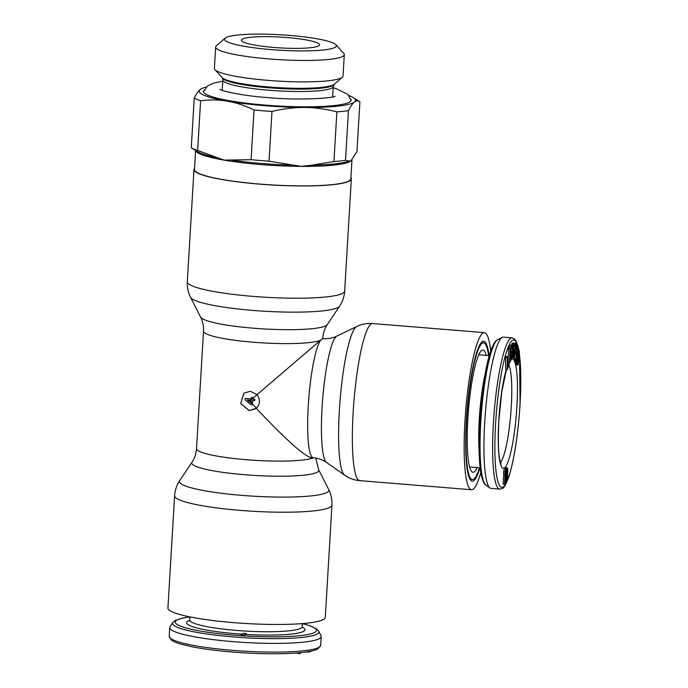 <?xml version="1.0" encoding="UTF-8"?>
<svg xmlns="http://www.w3.org/2000/svg" width="688" height="688" viewBox="0 0 688 688"><rect width="100%" height="100%" fill="white"/><g stroke="black" fill="none" stroke-linecap="round" stroke-linejoin="round"><path stroke-width="1.03" d="M241.204 634.826L241.161 635.497L244.051 635.738L246.158 633.476A57.345 7.903 3.4 0 1 243.199 633.295L241.204 634.826L244.094 635.058L246.158 633.476M244.051 635.738L244.094 635.058M189.948 616.912L182.991 617.962L175.182 620.456L172.834 622.511L170.013 626.699A75.878 10.449 3.4 0 0 169.712 627.525A75.878 10.449 3.4 0 0 232.94 641.629A75.878 10.449 -176.6 0 0 321.201 636.529L320.685 645.241A75.878 10.449 -176.6 0 1 232.424 650.341A75.878 10.449 3.4 0 1 169.196 636.245L171.407 640.089C173.393 641.543 176.644 642.91 181.159 644.192L191.918 646.746C203.27 648.973 216.823 650.745 232.587 652.043C261.715 654.46 292.942 654.322 308.233 651.656C312.679 650.934 315.938 649.979 318.028 648.81L320.685 645.241M302.367 623.595L308.989 625.409L316.635 628.875L318.699 631.18L321.004 635.669A75.878 10.449 -176.6 0 1 321.201 636.529M299.392 652.766L299.349 653.6L295.857 653.058M300.45 652.663L300.407 653.454L299.349 653.6M312.636 650.762L308.568 652.172L306.487 651.932M308.602 651.596L308.568 652.172M488.6 355.584A68.533 10.673 94.7 0 0 483.526 342.891A68.533 10.673 94.7 0 0 481.987 343.432A68.533 10.673 -85.3 0 0 466.963 415.105A68.533 10.673 -85.3 0 0 472.398 479.502A68.533 10.673 -85.3 0 0 473.937 478.96A68.533 10.673 94.7 0 0 479.459 467.797M486.296 355.395A61.309 9.546 94.7 0 0 482.056 350.278A61.309 9.546 94.7 0 0 481.566 350.579A61.309 9.546 -85.3 0 0 468.33 411.914A61.309 9.546 -85.3 0 0 472.14 471.977A61.309 9.546 -85.3 0 0 474.359 471.813A61.309 9.546 94.7 0 0 477.162 467.616M507.297 356.504L505.852 356.384L505.534 357.382L505.809 369.645L507.254 369.757L509.172 363.754L509.137 362.189L507.538 367.194L507.297 356.504L507.254 369.757M509.137 362.189L507.692 362.077L507.443 362.86M511.855 345.195L509.946 348.85L509.61 362.653L511.528 359.007L511.571 357.244L509.971 360.288L510.083 355.584L511.468 352.944L511.511 351.19L510.126 353.821L510.221 350.003L511.812 346.958L511.855 345.195L510.41 345.084L508.501 348.739L508.174 362.112M511.571 357.244L510.049 357.27M510.797 354.225L510.917 357.192M511.175 348.18L510.969 351.138M514.142 343.14L513.188 344.576L512.577 348.799L512.242 356.16L512.517 357.794L513.196 357.717L514.418 349.263L513.669 349.685L513.73 354.733L512.87 356.109L512.878 348.635L513.575 345.256L514.203 345.195L514.598 346.468L514.529 343.819L514.142 343.14L512.698 343.02L511.588 345.178M514.418 349.263L512.835 349.22M515.794 342.977L514.28 357.433L515.217 351.267L515.948 352.093L515.923 359.282L517.015 344.705L515.794 342.977L514.306 343.26M513.953 346.606L513.678 349.203M514.228 357.7L514.478 359.17L515.923 359.282M514.882 359.205L514.985 360.727L516.43 360.839L518.038 346.382L516.43 360.839M515.613 360.779L516.189 364.898L517.849 365.036L518.15 364.494L518.786 359.239L518.408 354.604L519.079 352.428L519.414 356.358L519.345 350.777L518.666 351L518.133 354.303L518.253 362.55L517.875 363.221L517.453 361.793L517.333 357.872L517.084 362.456L517.634 365.018M503.754 474.333L503.091 484.111L504.837 484.085L505.818 469.491L505.078 471.951L504.545 484.232M505.818 469.491L504.08 469.517L503.633 471.83L503.47 474.316L504.915 474.428M507.46 467.892L506.531 470.085L505.99 475.141L505.955 481.17L506.6 482.219L507.572 477.687L507.804 469.096L507.46 467.892L506.015 467.771L505.207 469.44M480.448 411.329L479.966 411.295L480.482 410.899M499.755 489.099L491.077 488.394A75.878 11.816 -85.3 0 1 490.028 487.981A75.878 11.816 -85.3 0 1 484.722 422.363A75.878 11.816 94.7 0 1 502.292 337.369A75.878 11.816 94.7 0 1 503.401 337.137L512.078 337.851A75.878 11.816 94.7 0 0 493.399 423.068A75.878 11.816 -85.3 0 0 499.755 489.099C502.395 488.231 503.47 490.716 508.819 476.904C514.28 459.403 518.03 435.186 520.068 404.243L519.552 354.896M480.215 414.228L479.966 411.295M505.534 357.382L506.979 357.502M515.407 349.418L515.888 344.808L516.714 345.737L516.783 347.879L516.396 350.192L515.407 349.418M506.368 473.172L507.099 469.551L507.624 471.357L507.391 477.085L506.411 480.792L506.368 473.172M509.146 362.619L509.61 362.653M508.501 348.739L509.946 348.85M510.195 351.078L511.511 351.19M511.554 357.872L512.749 357.966M511.554 357.717L512.517 357.794M510.917 357.175L512.362 357.287M510.797 356.04L512.242 356.16M510.78 354.862L512.225 354.974M511.244 353.374L512.276 353.451M511.132 348.687L512.577 348.799M511.726 347.139L512.723 347.225M511.846 345.84L512.904 345.926M511.743 344.456L513.188 344.576M511.984 343.725L513.429 343.845M512.25 343.278L513.695 343.389M513.136 346.546L514.297 346.64M513.36 345.66L514.314 345.737M513.738 345.161L514.203 345.195M512.672 355.799L513.317 355.859M512.577 355.352L513.54 355.429M512.551 354.63L513.73 354.733M512.56 353.666L513.833 353.77M512.689 351.473L513.549 351.542M512.809 349.607L513.669 349.685M515.131 352.032L515.948 352.093M513.257 357.622L514.538 357.726M513.411 357.356L514.28 357.433M514.177 358.826L515.622 358.947M515.553 349.59L516.542 349.667M515.484 348.704L516.679 348.799M515.579 347.775L516.783 347.879M515.682 346.812L516.834 346.907M515.751 346.107L516.808 346.193M515.802 345.66L516.714 345.737M514.753 360.142L516.206 360.263M517.092 346.305L518.038 346.382M518.46 356.281L519.414 356.358M518.408 355.438L519.234 355.507M518.408 354.741L519.285 354.819M518.477 353.916L519.32 353.985M518.571 353.219L519.268 353.279M515.991 364.459L517.436 364.58M515.742 363.324L517.187 363.445M515.63 362.344L517.084 362.456M515.613 360.804L517.058 360.925M516.662 359.076L517.187 359.119M518.193 357.941L517.333 357.872M517.608 362.499L518.253 362.55M517.445 361.647L518.391 361.725M517.393 360.529L518.46 360.615M517.436 359.549L518.451 359.635M517.522 358.723L518.374 358.792M516.937 357.003L518.107 357.098M517.084 355.894L518.073 355.98M517.299 354.243L518.133 354.303M517.462 352.996L518.279 353.064M517.608 351.895L518.451 351.964M517.737 350.923L518.666 351M503.633 471.83L505.078 471.951M504.08 469.517L505.525 469.629M505.259 477.799L505.886 477.85M505.448 475.09L505.99 475.141M505.551 473.507L506.101 473.55M505.62 472.527L506.187 472.57M505.706 471.16L506.342 471.211M505.783 470.024L506.531 470.085M505.388 468.683L506.832 468.795M505.714 467.926L507.159 468.038M504.958 482.262L506.299 482.374M504.992 481.763L506.076 481.849M505.035 481.093L505.955 481.17M505.112 480.052L505.895 480.112M505.164 479.226L505.878 479.287M506.239 479.975L506.936 480.035M506.162 479.123L507.116 479.201M506.162 476.99L507.391 477.085M506.239 475.098L507.52 475.202M506.385 472.991L507.598 473.095M506.617 471.271L507.624 471.357M506.996 469.809L507.477 469.852M255.79 408.698L249.202 410.65L240.671 403.564L243.879 393.149L250.355 391.291L257.071 394.628C260.451 399.565 260.184 404.123 256.254 408.319C289.571 443.588 308.697 460.04 313.642 457.692M313.281 457.701C318.295 458.182 322.715 459.765 326.542 462.465A63.657 9.916 -85.3 0 1 322.586 400.098A63.657 9.916 -85.3 0 1 336.329 336.415A63.657 9.916 94.7 0 1 336.836 336.097C332.622 338.143 328.004 338.995 322.982 338.651L320.625 340.199A59.718 9.297 -85.3 0 0 308.344 404.596A59.718 9.297 -85.3 0 0 313.281 457.701L313.186 457.692M315.723 458.01L318.664 469.741A63.657 8.772 -176.6 0 1 317.951 471.787A63.657 8.772 3.4 0 1 247.216 474.926A63.657 8.772 3.4 0 1 191.986 462.216C194.652 458.217 196.166 453.684 196.527 448.619L203.51 331.126A59.718 8.23 3.4 0 0 254.93 342.357A59.718 8.23 3.4 0 0 320.625 340.199L257.071 394.628M243.922 393.123L240.766 403.521L249.288 410.59L256.34 408.251L252.47 403.899L252.341 404.811A59.718 8.23 -176.6 0 1 250.982 404.707L245.031 399.866L245.195 398.447A59.237 8.161 -176.6 0 0 251.326 398.971M325.286 617.342A78.81 10.862 -176.6 0 1 324.203 618.985A78.81 10.862 3.4 0 1 239.759 623.104A78.81 10.862 3.4 0 1 167.932 607.994L174.606 495.738A78.81 10.862 3.4 0 0 246.433 510.849A78.81 10.862 3.4 0 0 330.876 506.738A78.81 10.862 -176.6 0 0 331.951 505.087L325.286 617.342M245.117 398.515A59.718 8.23 -176.6 0 0 251.318 399.04L251.412 397.449A59.718 8.23 -176.6 0 0 252.771 397.552L252.72 398.412L250.501 400.339L251.232 400.399A59.718 9.297 94.7 0 0 251.111 402.506L252.393 403.959L252.341 404.811M252.72 398.412A59.718 9.297 94.7 0 0 252.668 399.152L254.723 399.315A59.718 9.297 94.7 0 0 254.637 400.674L252.582 400.511A59.718 9.297 94.7 0 0 252.393 403.959M251.111 402.506L251.077 403.065L247.388 400.081A59.718 8.23 -176.6 0 0 250.501 400.339M490.673 351.147A78.81 12.272 94.7 0 0 484.361 332.639A78.81 12.272 94.7 0 0 482.589 333.267A78.81 12.272 -85.3 0 0 465.312 415.69A78.81 12.272 -85.3 0 0 471.564 489.753A78.81 12.272 -85.3 0 0 473.335 489.125A78.81 12.272 94.7 0 0 480.783 472.51M489.039 355.619A70.185 10.931 94.7 0 0 482.641 341.454A70.185 10.931 94.7 0 0 482.082 341.807A70.185 10.931 94.7 0 0 466.937 412.017A70.185 10.931 94.7 0 0 471.297 480.774A70.185 10.931 94.7 0 0 473.843 480.585A70.185 10.931 94.7 0 0 479.897 467.84M350.914 177.599A78.81 10.862 -176.6 0 1 351.336 178.837A78.81 10.862 -176.6 0 1 350.252 180.48A78.81 10.862 3.4 0 1 265.817 184.599A78.81 10.862 3.4 0 1 193.982 169.489A78.81 10.862 3.4 0 1 194.549 168.311M252.771 397.552L252.849 397.492A59.237 8.161 -176.6 0 1 251.49 397.389L251.412 397.449M252.849 397.492L252.797 398.343A59.237 9.228 94.7 0 0 252.754 399.092L254.809 399.255A59.237 9.228 94.7 0 0 254.723 400.614L254.637 400.674M257.149 394.568L252.797 398.343M251.163 403.005L247.465 400.02M250.578 400.278L249.856 400.906L251.197 402.437M252.659 400.519A59.237 9.228 94.7 0 0 252.47 403.899M348.988 95.606A78.32 10.793 -176.6 0 1 353.357 97.662A78.32 10.793 -176.6 0 1 354.432 102.03A78.32 10.793 -176.6 0 1 304.681 107.474A78.32 10.793 -176.6 0 1 227.573 101.188A78.32 10.793 -176.6 0 1 200.208 89.466A78.32 10.793 -176.6 0 1 201.593 88.649A78.32 10.793 -176.6 0 1 206.176 87.118M350.76 99.038A73.917 10.182 -176.6 0 1 351.104 100.13A73.917 10.182 -176.6 0 1 350.097 101.678A73.917 10.182 -176.6 0 1 270.9 105.539A73.917 10.182 -176.6 0 1 203.528 91.366A73.917 10.182 -176.6 0 1 204.009 90.317M333.929 161.577L311.311 165.197A79.06 10.888 3.4 0 0 349.229 161.052L345.505 160.313A85.665 11.799 3.4 0 1 333.929 161.577L336.888 111.877C326.069 109.039 315.336 107.569 304.681 107.474C294.025 107.423 283.129 108.747 271.984 111.447A85.665 11.799 3.4 0 1 254.044 109.985C245.169 105.66 236.337 102.727 227.573 101.188C218.793 99.7 209.806 99.562 200.595 100.775A85.665 11.799 3.4 0 1 194.231 98.049C196.321 93.809 198.316 90.945 200.208 89.466L201.593 88.649M336.888 111.877A85.665 11.799 3.4 0 0 348.455 110.613C350.553 106.373 352.54 103.51 354.432 102.03C356.315 100.62 358.147 100.551 359.91 101.833L353.357 97.662M349.229 161.052L350.932 160.949L356.96 151.532L359.91 101.833M345.505 160.313L348.455 110.613M350.846 160.949L350.932 160.949A78.32 10.793 3.4 0 0 351.998 159.367L350.846 178.803A78.32 10.793 -176.6 0 1 349.771 180.437A78.32 10.793 -176.6 0 1 265.86 184.53A78.32 10.793 -176.6 0 1 194.472 169.515L195.607 150.5M286.948 37.556A39.164 5.392 3.4 0 0 241.385 40.188A39.164 5.392 3.4 0 0 274.022 47.463A39.164 5.392 3.4 0 0 319.576 44.832A39.164 5.392 3.4 0 0 286.948 37.556M335.641 46.999A56.029 7.723 -176.6 0 1 271.743 49.639A56.029 7.723 -176.6 0 1 225.165 38.15A56.029 7.723 -176.6 0 1 225.32 38.021A56.029 7.723 -176.6 0 1 281.452 34.839A56.029 7.723 -176.6 0 1 335.933 44.729A56.029 7.723 -176.6 0 1 335.641 46.999A56.029 7.723 -176.6 0 1 275.613 49.932A56.029 7.723 -176.6 0 1 224.555 39.19A56.029 7.723 -176.6 0 1 225.32 38.021A56.029 7.723 -176.6 0 1 285.348 35.088A56.029 7.723 -176.6 0 1 336.406 45.829A56.029 7.723 -176.6 0 1 335.641 46.999M225.165 38.15L216.376 45.795A64.423 8.875 3.4 0 0 215.679 46.99A64.423 8.875 3.4 0 0 274.392 59.34A64.423 8.875 3.4 0 0 343.415 55.977A64.423 8.875 3.4 0 0 344.301 54.627A64.423 8.875 3.4 0 0 343.742 53.363L335.933 44.729M215.679 46.99L214.407 68.404A64.423 8.875 3.4 0 0 214.957 69.677A64.423 8.875 3.4 0 0 277.599 81.055A64.423 8.875 3.4 0 0 342.142 77.391A64.423 8.875 3.4 0 0 342.323 77.245A64.423 8.875 3.4 0 0 343.028 76.05L344.301 54.627M311.311 165.197L301.198 166.393L269.034 161.147A85.665 11.799 3.4 0 1 251.094 159.685L224.056 160.106L197.645 150.474L200.595 100.775M215.86 157.423A79.06 10.888 3.4 0 1 197.138 151.48L191.281 147.748A85.665 11.799 3.4 0 0 197.645 150.474M269.034 161.147L271.984 111.447M251.094 159.685L254.044 109.985M191.281 147.748L194.231 98.049M222.336 77.796A56.029 7.723 3.4 0 0 274.761 88.236A56.029 7.723 3.4 0 0 333.37 85.217A56.029 7.723 3.4 0 0 334.024 84.486M189.957 616.912L189.776 619.974A56.296 7.757 3.4 0 0 236.689 630.44A56.296 7.757 -176.6 0 0 302.17 626.656L302.419 627.637M242.064 634.164A59.237 8.161 -176.6 0 1 236.027 633.717A59.237 8.161 3.4 0 1 189.716 620.361M302.195 627.043A59.237 8.161 -176.6 0 1 245.805 634.396M302.35 623.663A70.761 9.752 -176.6 0 1 306.134 634.818A70.761 9.752 -176.6 0 1 234.126 635.17A70.761 9.752 3.4 0 1 189.957 616.99M172.834 622.511A73.298 10.096 3.4 0 0 233.619 636.933A73.298 10.096 -176.6 0 0 318.699 631.18M519.526 355.249A73.917 11.507 94.7 0 1 520.042 404.277A73.917 11.507 -85.3 0 1 503.504 486.717A73.917 11.507 -85.3 0 1 495.644 422.982A73.917 11.507 94.7 0 1 505.663 354.475A73.917 11.507 94.7 0 1 517.901 346.374M518.804 350.45A73.917 11.507 94.7 0 0 518.193 347.5M506.248 369.68A54.825 8.54 94.7 0 0 498.8 420.566A54.825 8.54 -85.3 0 0 504.622 467.84A54.825 8.54 -85.3 0 0 516.894 406.694A54.825 8.54 94.7 0 0 511.433 359.188M508.776 365.001A49.932 7.774 94.7 0 1 511.261 406.918A49.932 7.774 -85.3 0 1 500.425 462.319M479.063 449.935A56.296 8.763 -85.3 0 1 479.278 419.181A56.296 8.763 94.7 0 1 485.324 373.145M497.768 339.58C489.03 343.475 482.417 381.513 479.742 421.305C478.444 444.371 478.9 462.052 481.118 474.35C482.847 481.376 484.447 484.945 485.917 485.074A73.298 11.412 -85.3 0 1 480.8 421.684A73.298 11.412 94.7 0 1 497.768 339.58L502.292 337.369M196.527 448.619A59.718 8.23 3.4 0 0 247.792 459.833A59.718 8.23 3.4 0 0 313.556 457.726M174.606 495.738C174.967 490.226 176.661 485.195 179.68 480.645A74.88 10.32 3.4 0 0 244.644 495.592A74.88 10.32 3.4 0 0 327.858 491.903A74.88 10.32 -176.6 0 0 328.692 489.495C331.152 494.371 332.244 499.565 331.951 505.087M322.715 338.634L322.741 338.212A59.718 8.23 -176.6 0 1 322.62 338.668A59.718 9.297 94.7 0 1 322.982 338.651M336.836 336.097L356.719 326.508A74.88 11.662 94.7 0 0 356.126 326.877A74.88 11.662 -85.3 0 0 339.958 401.792A74.88 11.662 -85.3 0 0 344.611 475.15L326.542 462.465M471.564 489.753L359.79 480.645A78.81 12.272 -85.3 0 1 353.537 406.591A78.81 12.272 -85.3 0 1 370.815 324.168A78.81 12.272 94.7 0 1 372.586 323.541C366.988 323.128 361.699 324.117 356.719 326.508M203.51 331.126C203.751 326.052 202.779 321.373 200.604 317.091L190.576 297.328C188.108 292.46 187.024 287.257 187.317 281.736A78.81 10.862 3.4 0 0 259.144 296.846A78.81 10.862 3.4 0 0 343.587 292.735A78.81 10.862 -176.6 0 0 344.662 291.084L351.336 178.837M344.662 291.084C344.301 296.605 342.607 301.636 339.588 306.186A74.88 10.32 -176.6 0 1 338.849 306.934A74.88 10.32 3.4 0 1 261.621 311.053A74.88 10.32 3.4 0 1 190.576 297.328M200.604 317.091A63.657 8.772 3.4 0 0 261.01 328.752A63.657 8.772 3.4 0 0 326.662 325.252A63.657 8.772 -176.6 0 0 327.282 324.616L339.588 306.186M334.299 84.228L334.299 84.228A56.751 7.817 -176.6 0 1 334.23 84.289A56.751 7.817 -176.6 0 1 334.136 84.366A56.751 7.817 -176.6 0 1 277.281 87.582A56.751 7.817 -176.6 0 1 222.104 77.563L222.843 79.954A55.315 7.62 -176.6 0 0 273.256 90.558A55.315 7.62 -176.6 0 0 332.528 87.668A55.315 7.62 -176.6 0 0 332.614 87.6A55.315 7.62 -176.6 0 0 333.284 86.516L334.299 84.228L342.323 77.245M195.693 150.56A78.32 10.793 3.4 0 0 224.056 160.106A78.32 10.793 3.4 0 0 301.198 166.393A78.32 10.793 3.4 0 0 350.837 161.018M232.424 160.278A79.06 10.888 3.4 0 0 291.205 165.068M302.35 623.595L302.17 626.656M169.712 627.525L169.196 636.245M189.415 620.92L189.776 619.974M483.526 342.891L481.179 342.701M472.398 479.502L470.05 479.312M512.078 337.851L514.512 338.943L515.991 340.844L518.055 346.434M518.236 347.173L518.898 350.459M501.088 464.004L499.832 459.876C498.31 453.856 497.992 440.724 498.86 420.463L501.81 391.73L506.411 369.688M469.62 466.997L480.138 467.857M478.762 354.776L489.28 355.636M485.917 485.074L490.028 487.981M318.664 469.741L328.692 489.495M191.986 462.216L179.68 480.645M359.79 480.645C354.2 480.147 349.143 478.315 344.611 475.15M484.361 332.639L372.586 323.541M187.317 281.736L193.982 169.489M327.282 324.616C324.616 328.606 323.102 333.138 322.741 338.212M222.104 77.563L214.957 69.677M332.665 96.879L333.284 86.516M222.224 90.317L222.843 79.954M220.022 89.397L219.988 89.371C219.051 90.128 240.791 95.761 267.279 97.541C300.106 100.732 335.082 97.928 334.996 96.2M333.207 87.797L335.968 88.563L347.922 94.437L351.018 100.56M203.571 91.805L207.355 86.095L213.899 83.033L222.766 81.236"/></g></svg>
